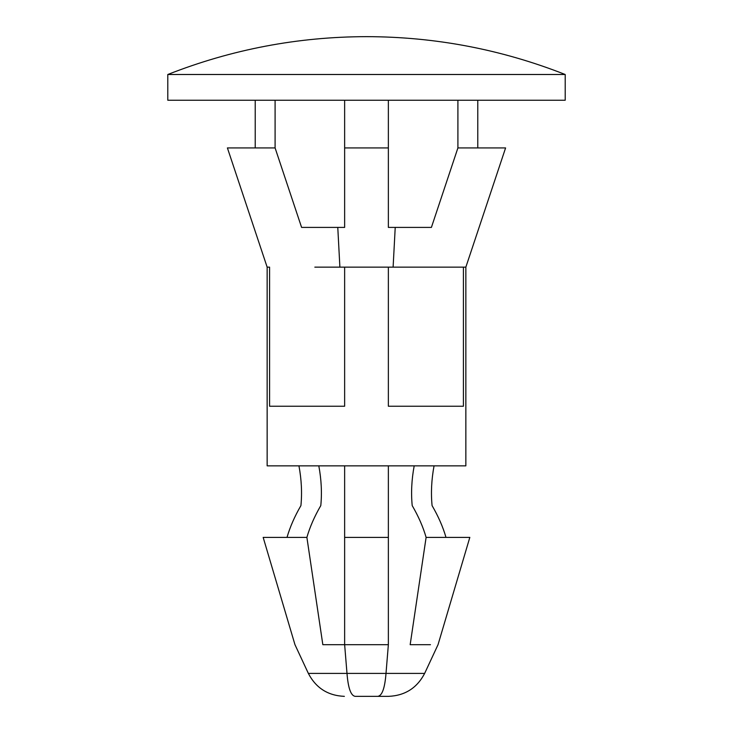 <?xml version="1.0" encoding="UTF-8"?>
<svg xmlns="http://www.w3.org/2000/svg" width="733" height="733" viewBox="0 0 733 733"><rect width="100%" height="100%" fill="white"/><g stroke="black" fill="none" stroke-linecap="round" stroke-linejoin="round"><path stroke-width="1.1" d="M477.779 100.238L477.779 147.929L477.779 100.238M424.645 673.407C417.04 687.966 405.037 695.617 388.627 696.35L355.23 696.35C350.905 695.809 348.166 688.159 346.993 673.407L424.645 673.407L438.032 644.683L424.645 673.407L386.007 673.407L388.362 644.683L386.007 673.407L388.362 644.683L344.638 644.683L346.993 673.407L308.355 673.407L346.993 673.407L344.638 644.683L322.832 644.683L344.638 644.683L344.638 537.39L388.362 537.39L388.362 644.683L386.007 673.407L346.993 673.407C348.166 688.159 350.905 695.809 355.23 696.35C341.303 696.35 341.303 696.35 355.23 696.35L377.77 696.35C382.095 695.809 384.834 688.159 386.007 673.407C384.834 688.159 382.095 695.809 377.77 696.35L388.627 696.35C405.037 695.617 417.04 687.966 424.645 673.407M430.473 644.683L410.168 644.683L426.111 537.39C423.133 527.027 418.497 516.426 412.203 505.596C410.966 492.823 411.625 479.574 414.191 465.849C411.625 479.574 410.966 492.823 412.203 505.596C418.497 516.426 423.133 527.027 426.111 537.39L469.826 537.39L426.111 537.39L410.168 644.683M322.832 644.683C286.053 644.683 286.053 644.683 322.832 644.683L306.889 537.39L289.278 537.39L306.889 537.39L322.832 644.683M263.174 537.39L289.278 537.39L263.174 537.39L294.968 644.683L308.355 673.407C315.941 688.003 327.944 695.644 344.373 696.35M269.579 267.151L267.151 267.151L269.579 267.151L269.579 406.238L269.579 267.151M344.638 267.151L339.892 267.151L337.776 227.404L301.593 227.404L344.638 227.404L344.638 147.929L344.638 227.404L337.776 227.404L339.892 267.151L344.638 267.151L344.638 406.238L344.638 267.151L388.362 267.151L388.362 406.238L388.362 267.151L393.108 267.151L395.224 227.404L388.362 227.404L388.362 147.929L388.362 227.404L395.224 227.404L393.108 267.151L465.849 267.151L463.421 267.151L463.421 406.238L388.362 406.238L463.421 406.238L463.421 267.151L418.167 267.151M344.638 147.929L344.638 100.238L344.638 147.929L388.362 147.929L344.638 147.929M388.362 100.238L388.362 147.929L388.362 100.238M465.849 465.849L267.151 465.849L465.849 465.849L465.849 267.151L505.596 147.929M267.151 465.849L267.151 267.151L267.151 465.849M344.638 406.238L269.579 406.238L344.638 406.238M339.892 267.151L314.833 267.151M565.207 100.238L167.793 100.238L167.793 74.5L167.793 100.238L565.207 100.238L565.207 74.5L167.793 74.5L565.207 74.5C501.354 49.386 435.118 36.769 366.5 36.65C297.882 36.778 231.655 49.395 167.793 74.5C231.655 49.395 297.882 36.778 366.5 36.65M457.905 147.929L431.407 227.404L395.224 227.404L431.407 227.404L457.905 147.929L505.596 147.929L457.905 147.929L457.905 100.238L457.905 147.929M393.108 267.151L388.362 267.151M301.593 227.404L275.095 147.929L227.404 147.929L275.095 147.929L227.404 147.929L275.095 147.929L301.593 227.404M275.095 100.238L275.095 147.929L275.095 100.238M318.809 465.849C321.375 479.574 322.034 492.823 320.797 505.596C314.503 516.426 309.867 527.027 306.889 537.39C309.867 527.027 314.503 516.426 320.797 505.596C322.034 492.823 321.375 479.574 318.809 465.849M298.945 465.849C301.501 479.574 302.161 492.823 300.924 505.596C294.639 516.426 290.002 527.027 287.015 537.39C290.002 527.027 294.639 516.426 300.924 505.596C302.161 492.823 301.501 479.574 298.945 465.849M434.055 465.849C431.499 479.574 430.839 492.823 432.076 505.596C438.361 516.426 442.998 527.027 445.985 537.39C442.998 527.027 438.361 516.426 432.076 505.596C430.839 492.823 431.499 479.574 434.055 465.849M388.362 465.849L388.362 537.39L388.362 465.849M344.638 465.849L344.638 537.39L344.638 465.849M344.638 537.39L344.638 644.683L388.362 644.683L388.362 537.39L344.638 537.39M227.404 147.929L267.151 267.151M255.221 147.929L255.221 100.238M438.032 644.683L469.826 537.39"/></g></svg>
